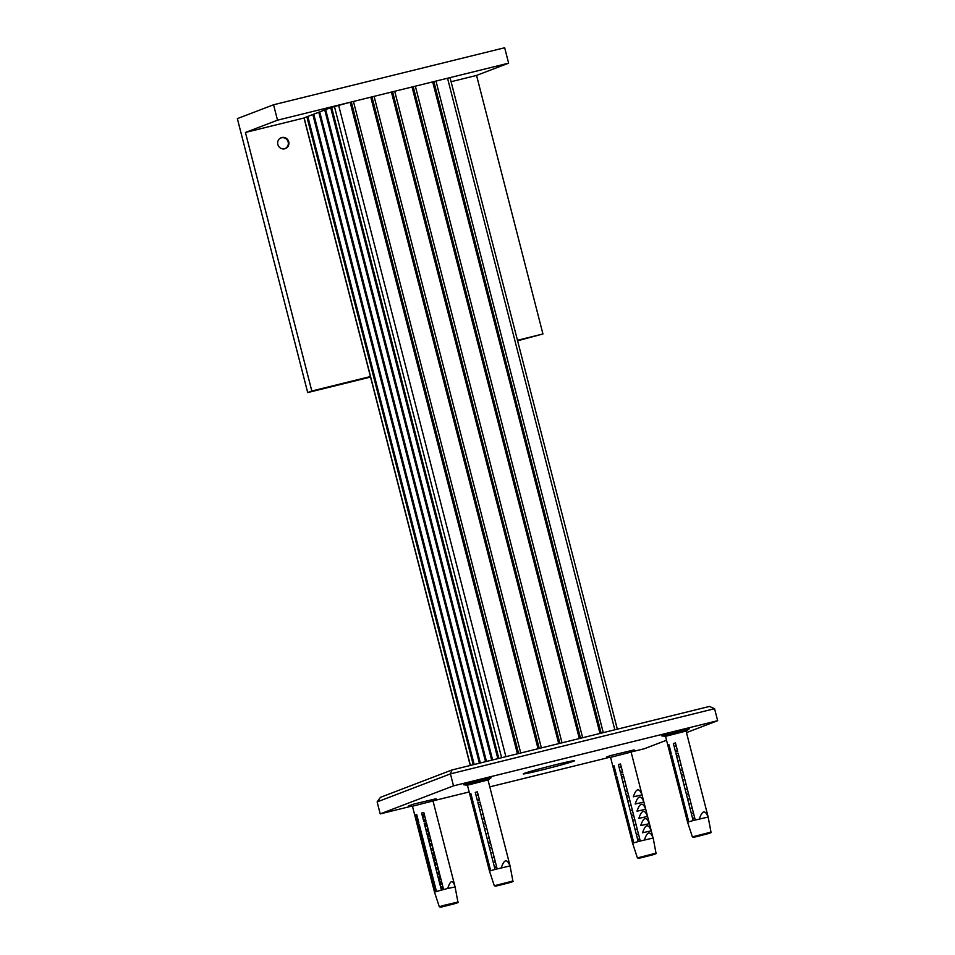<?xml version="1.0" encoding="UTF-8"?>
<svg xmlns="http://www.w3.org/2000/svg" width="955" height="955" viewBox="0 0 955 955"><rect width="100%" height="100%" fill="white"/><g stroke="black" fill="none" stroke-linecap="round" stroke-linejoin="round"><path stroke-width="1.43" d="M542.058 769.921A26.525 0.871 -14.4 0 1 523.233 773.896A26.525 0.871 -14.4 0 1 555.798 764.668A26.525 0.871 -14.4 0 1 574.624 760.693A26.525 0.871 -14.4 0 1 542.058 769.921M666.53 740.232L644.339 748.732L631.303 751.943M609.744 757.267L489.772 786.872M469.156 791.958L433.2 800.827M411.641 806.151L380.209 813.899L453.506 785.858L717.647 720.691L686.49 732.604M714.567 708.706L450.426 773.872L377.13 801.913L380.472 797.33L451.942 769.981L709.47 706.437L714.567 708.706L717.647 720.691M377.13 801.913L380.209 813.899M451.942 769.981L450.426 773.872L453.506 785.858M470.266 765.468L304.012 117.919L306.877 116.797L473.238 764.728M307.82 116.534L306.877 116.797M474.193 764.501L307.796 116.45L312.834 114.516L479.398 763.212M313.777 114.254L312.834 114.516M480.341 762.973L313.753 114.17L318.791 112.236L485.546 761.696M319.734 111.986L318.791 112.236M486.489 761.457L319.71 111.89L324.748 109.968L491.694 760.18M325.691 109.706L324.748 109.968M492.637 759.941L325.667 109.61L330.705 107.688L497.842 758.664M331.648 107.426L330.705 107.688M498.796 758.425L331.624 107.33L350.139 102.269L517.431 753.829M614.829 729.787L447.537 78.226L350.139 102.269M447.537 78.226L450.056 77.701L617.324 729.178M415.353 86.177L582.645 737.738M432.687 81.903L599.979 733.452M412.047 86.989L579.339 738.549M394.713 91.262L562.006 742.823M353.445 101.445L520.738 753.006M370.779 97.171L538.071 748.732M374.085 96.36L541.378 747.92M391.419 92.086L558.711 743.647M435.981 81.08L603.274 732.64M392.612 91.847L559.881 743.348M433.88 81.664L601.149 733.165M371.973 96.944L539.253 748.445M351.333 102.03L518.613 753.531M413.24 86.762L580.521 738.263M288.744 141.806A5.837 5.611 69.1 0 0 281.2 137.687A5.837 5.611 69.1 0 0 277.845 144.492A5.837 5.611 69.1 0 0 285.378 148.598A5.837 5.611 69.1 0 0 288.744 141.806M273.548 104.775L277.511 120.187L508.621 63.161L504.67 47.75L273.548 104.775L237.353 118.623L307.701 392.577L370.552 377.07M508.621 63.161L476.557 75.433L542.941 333.975L517.598 340.792M277.511 120.187L245.435 132.459L311.819 391.001L307.701 392.577M311.819 391.001L370.409 376.545M517.467 340.267L542.941 333.975M245.435 132.459L304.036 118.002M451.082 81.712L476.557 75.433M694.774 818.16L692.685 818.745M692.578 818.304L694.667 817.719M691.372 813.624L693.461 813.039M690.143 808.825L692.232 808.252M688.913 804.038L691.002 803.453M687.684 799.24L689.773 798.655M686.454 794.441L688.543 793.868M685.224 789.654L687.314 789.069M683.983 784.855L686.084 784.282M682.753 780.068L684.842 779.483M681.524 775.269L683.613 774.684M680.294 770.47L682.383 769.897M679.065 765.683L681.154 765.098M677.835 760.884L679.924 760.299M676.606 756.085L678.695 755.512M675.376 751.299L677.465 750.714M674.135 746.5L676.236 745.927M477.369 791.826L479.565 800.386L477.464 800.947L475.268 792.387L477.369 791.826M487.957 779.949L467.425 785.189L463.653 784.783L491.097 777.74L487.993 779.925L510.065 865.91L495.048 869.432L477.906 802.666L480.007 802.093L497.149 868.871M494.308 885.763L495.764 886.121L509.875 882.599L497.591 885.751L509.863 882.599C512.62 881.847 513.623 881.31 512.883 880.999L494.308 885.763L489.509 871.187L472.713 804.217L473.537 803.931L490.679 870.709L495.048 869.432M501.268 867.809C504.168 859.202 507.069 858.557 509.958 865.887M470.899 793.665L473.095 802.224L472.271 802.51L470.075 793.939L470.899 793.665M477.906 802.666L480.019 802.14M470.075 793.939L470.922 793.76M472.713 804.217L473.561 804.026M490.679 870.709L489.855 870.996M675.46 742.942L677.668 751.501L675.567 752.062L673.371 743.503L675.46 742.942M686.048 731.076L665.528 736.317L661.755 735.899L689.2 728.856L686.084 731.053L708.168 817.026L693.151 820.56L676.009 753.782L678.098 753.209L695.252 819.987M692.399 836.878L693.867 837.237L707.977 833.715L695.694 836.866L707.953 833.715C710.723 832.963 711.726 832.426 710.986 832.115L692.399 836.878L687.6 822.303L670.816 755.333L671.64 755.047L688.782 821.825L693.151 820.56M699.358 818.924C702.271 810.317 705.172 809.673 708.061 817.003M669.001 744.781L671.198 753.34L670.374 753.626L668.178 745.067L669.001 744.781M676.009 753.782L678.11 753.256M668.178 745.067L669.025 744.876M670.816 755.333L671.663 755.154M688.782 821.825L687.958 822.112M620.487 763.976L622.696 772.535L620.595 773.096L618.398 764.537L620.487 763.976M651.238 830.838L642.548 832.772C645.449 824.153 648.35 823.508 651.238 830.838M649.4 823.652L640.698 825.574C643.61 816.967 646.511 816.322 649.4 823.652M647.55 816.453L638.847 818.387C641.76 809.768 644.661 809.136 647.55 816.453M645.699 809.267L637.009 811.189C639.91 802.582 642.811 801.937 645.699 809.267M643.861 802.081L635.159 804.003C638.071 795.396 640.972 794.751 643.861 802.081M642.011 794.882L633.308 796.804C636.221 788.197 639.122 787.553 642.011 794.882M631.076 752.11L610.555 757.339L632.628 843.337L615.844 776.367L616.667 776.081L633.81 842.859L638.179 841.582L621.037 774.815L623.126 774.242L640.28 841.021L638.179 841.582M644.386 839.958C647.299 831.351 650.2 830.707 653.089 838.036L640.28 841.021M653.089 838.036L631.112 752.062L634.227 749.89L610.77 755.524L606.771 756.933L610.555 757.363M614.029 765.815L616.226 774.374L615.402 774.66L613.206 766.089L614.029 765.815M621.037 774.815L623.138 774.29M613.206 766.089L614.053 765.91M615.844 776.367L616.691 776.176M633.81 842.859L632.986 843.146M443.586 889.535L441.401 890.108L424.259 823.329L426.443 822.756L443.598 889.535L447.704 888.484C450.426 879.949 452.885 879.436 455.093 886.944L447.704 888.484M441.15 889.117L443.335 888.52M443.12 887.696L440.935 888.281M440.828 887.852L443.013 887.255M440.589 886.944L442.774 886.347M439.921 884.33L442.105 883.733M439.622 883.16L441.807 882.575M439.36 882.145L441.544 881.549M438.691 879.531L440.876 878.934M438.393 878.373L440.577 877.788M438.13 877.359L440.315 876.762M437.462 874.732L439.646 874.135M437.163 873.574L439.348 872.989M436.901 872.56L439.085 871.963M436.232 869.945L438.417 869.348M435.934 868.775L438.118 868.191M435.671 867.773L437.856 867.176M435.002 865.146L437.175 864.55M434.704 863.989L436.889 863.404M434.441 862.974L436.626 862.377M433.761 860.348L435.946 859.751M433.463 859.19L435.659 858.605M433.212 858.175L435.396 857.578M432.531 855.561L434.716 854.964M432.233 854.403L434.418 853.806M431.982 853.388L434.155 852.791M431.302 850.762L433.486 850.165M431.003 849.604L433.188 849.019M430.741 848.589L432.925 847.992M430.072 845.975L432.257 845.378M429.774 844.805L431.958 844.22M429.511 843.79L431.696 843.193M428.843 841.176L431.027 840.579M428.544 840.018L430.729 839.433M428.282 839.003L430.466 838.406M427.613 836.377L429.798 835.78M427.315 835.219L429.499 834.634M427.052 834.204L429.237 833.608M426.384 831.59L428.568 830.993M426.085 830.432L428.27 829.835M425.823 829.418L428.007 828.821M425.154 826.791L427.327 826.194M424.856 825.633L427.04 825.048M424.593 824.619L426.778 824.022M423.626 820.834L425.811 820.25M423.363 819.82L425.548 819.223M422.683 817.205L424.868 816.609M422.385 816.048L424.569 815.463M422.134 815.033L424.307 814.436M496.684 867.045L494.583 867.629M494.475 867.188L496.564 866.603M493.269 862.508L495.358 861.923M492.04 857.709L494.129 857.124M490.81 852.911L492.899 852.338M489.581 848.124L491.67 847.539M488.351 843.325L490.44 842.752M487.122 838.538L489.211 837.953M485.892 833.739L487.981 833.154M484.651 828.94L486.752 828.367M483.421 824.153L485.522 823.568M482.191 819.354L484.281 818.769M480.962 814.555L483.051 813.982M479.732 809.768L481.821 809.183M478.503 804.97L480.592 804.397M477.273 800.183L479.362 799.598M476.044 795.384L478.133 794.799M639.802 839.194L637.713 839.779M637.606 839.338L639.695 838.753M636.4 834.658L638.489 834.073M635.171 829.859L637.26 829.274M633.941 825.06L636.03 824.487M632.711 820.273L634.8 819.688M631.482 815.475L633.571 814.902M630.24 810.688L632.341 810.103M629.011 805.889L631.1 805.304M627.781 801.09L629.87 800.517M626.552 796.303L628.641 795.718M625.322 791.504L627.411 790.919M624.092 786.705L626.182 786.132M622.863 781.918L624.952 781.333M621.633 777.119L623.722 776.546M620.392 772.332L622.493 771.747M619.162 767.534L621.263 766.949M279.648 138.606A5.694 5.467 -110.9 0 1 288.291 144.217A5.694 5.467 -110.9 0 1 283.599 148.944M423.805 812.478L426.014 821.037L423.817 821.622L421.621 813.063L423.805 812.478M432.985 800.982L412.453 806.223L434.525 892.209L435.361 891.851L418.218 825.084L419.317 824.726L436.471 891.504L441.401 890.108M412.453 806.235L408.68 805.817L414.136 803.979L436.125 798.762L433.009 800.959L455.093 886.944L457.911 902.021L443.048 905.579L439.324 906.796L440.804 907.154L453.971 903.896L441.819 906.952C439.407 907.357 439.992 907.059 443.574 906.08L455.714 903.024C458.4 902.487 457.815 902.785 453.959 903.896C457.755 902.845 459.057 902.224 457.911 902.021M416.678 814.448L418.887 823.019L417.777 823.365L415.58 814.806L416.678 814.448M424.259 823.329L426.455 822.792M415.58 814.806L416.714 814.567M418.218 825.084L419.341 824.822M436.471 891.504L435.361 891.851M434.525 892.209L439.324 906.796M338.583 105.122L505.875 756.67M304.132 117.847L470.409 765.433M501.626 757.721L334.369 106.28M656.013 853.149L637.427 857.912L638.895 858.27L653.005 854.749L640.721 857.9L652.981 854.749C655.751 853.997 656.754 853.46 656.013 853.149L653.184 838.06M512.883 880.999L510.065 865.91M489.509 871.187L467.425 785.189M710.986 832.115L708.168 817.026M687.6 822.303L665.528 736.317M637.427 857.912L632.628 843.337"/></g></svg>
